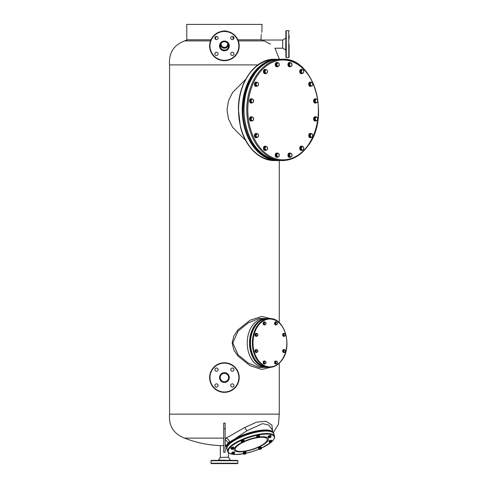 <?xml version="1.0" encoding="UTF-8"?>
<svg xmlns="http://www.w3.org/2000/svg" width="488" height="488" viewBox="0 0 488 488"><rect width="100%" height="100%" fill="white"/><g stroke="black" fill="none" stroke-linecap="round" stroke-linejoin="round"><path stroke-width="0.73" d="M261.91 31.506L262.062 24.4L186.77 24.4L186.77 39.803L210.944 39.803M221.07 31.488L224.413 30.842L221.058 31.494M215.47 39.235L216.111 36.423M227.03 31.226L226.164 31.012M224.413 30.842L227.872 31.531M232.715 36.423L233.362 39.235M237.882 39.803L260.976 39.803C262.154 28.237 262.154 28.237 260.976 39.803M261.8 32.007L261.733 32.33M261.403 34.184L261.251 35.301M261.147 36.246L260.976 39.693A108.812 108.812 0 0 1 261.922 40.034L282.692 40.034L282.692 48.208L274.933 48.208L279.423 59.268M215.592 38.223L215.495 38.894M225.133 437.943L225.133 452.285L223.699 452.285L223.699 428.696L225.133 428.696L225.133 437.943M221.064 46.464L220.381 44.823L221.131 46.561M228.097 45.884L227.896 46.256M227.53 46.763L226.505 47.629A4.087 4.087 0 0 0 227.53 46.763A4.087 4.087 0 0 1 226.505 47.629M226.029 47.873L225.547 48.044M270.511 44.121C276.251 49.233 276.251 49.233 270.511 44.121L264.154 40.913C261.336 39.796 261.336 39.796 264.154 40.913L238.333 40.913M273.189 432.789L278.477 424.2L279.27 414.141L169.556 414.141L169.556 64.898L257.865 64.898M210.493 40.913L184.592 40.913C173.618 45.17 168.604 53.168 169.556 64.898M271.005 318.652L261.69 316.486L250.137 320.201L238.004 329.79L233.88 335.897L232.172 342.954L233.88 350.012L238.022 356.136L250.131 365.707L261.69 369.422L271.005 367.257M245.671 79.343L232.569 92.549L228.512 100.784L226.981 109.91L228.512 119.035L232.569 127.27L245.671 140.471M268.327 318.572L259.104 318.45L248.294 322.83L238.065 331.132L232.782 342.954L238.065 354.776L248.294 363.078L259.104 367.458L268.327 367.336M272.652 431.307L271.907 424.993L265.783 421.211L256.334 422.218L244.854 427.47C238.205 431.05 229.622 436.498 225.682 438.126L225.133 438.126M225.133 428.696L225.133 423.169A46.36 35.429 180 0 1 224.413 423.175A46.36 35.429 180 0 1 223.699 423.169L223.699 428.696M223.699 438.944L223.699 438.126L184.592 438.126A108.812 108.812 0 0 0 220.326 445.599L223.699 445.599M247.233 342.954A24.382 17.239 90 0 0 264.472 367.336L266.753 367.336A24.382 17.239 -90 0 1 249.514 342.954A24.382 17.239 -90 0 1 266.753 318.572L264.472 318.572A24.382 17.239 -90 0 0 247.233 342.954M273.109 432.71L272.048 429.47L268.662 425.079L262.562 423.615L246.818 430.812L234.758 438.968L229.549 441.951C228.884 439.828 227.652 438.56 225.852 438.139A28.078 6.478 166 0 0 225.133 438.614L225.133 438.37M225.993 445.599L225.133 445.599M225.133 444.897L225.584 444.989M229.549 441.951L228.299 442.769L225.133 439.359L225.133 439.901M223.699 441.036L223.699 444.464M228.299 442.769L226.139 445.959L225.249 444.696L225.682 444.855M274.36 160.552L278.032 160.552A50.642 35.807 -90 0 1 242.225 109.91A50.642 35.807 -90 0 1 278.032 59.268L274.36 59.268A50.642 35.807 -90 0 0 238.547 109.91A50.642 35.807 -90 0 0 274.36 160.552C259.384 160.833 245.159 146.553 240.425 126.727L238.394 109.275C238.156 82.502 255.2 58.615 274.36 59.268M224.413 50.087A4.178 4.178 0 0 0 228.591 45.915A4.178 4.178 0 0 0 224.413 41.736A4.178 4.178 0 0 0 220.234 45.915A4.178 4.178 0 0 0 224.413 50.087A4.178 4.178 0 0 0 228.591 45.915A4.178 4.178 0 0 0 224.413 41.736A4.178 4.178 0 0 0 220.234 45.915A4.178 4.178 0 0 0 224.413 50.087M230.72 37.991A1.61 1.61 0 0 1 232.337 36.374A1.61 1.61 0 0 1 233.947 37.991A1.61 1.61 0 0 1 232.337 39.601A1.61 1.61 0 0 1 230.72 37.991M232.337 52.222A1.61 1.61 0 0 1 233.947 53.832A1.61 1.61 0 0 1 232.337 55.449A1.61 1.61 0 0 1 230.72 53.832A1.61 1.61 0 0 1 232.337 52.222M218.106 53.832A1.61 1.61 0 0 1 216.489 55.449A1.61 1.61 0 0 1 214.879 53.832A1.61 1.61 0 0 1 216.489 52.222A1.61 1.61 0 0 1 218.106 53.832M216.489 39.601A1.61 1.61 0 0 1 214.879 37.991A1.61 1.61 0 0 1 216.489 36.374A1.61 1.61 0 0 1 218.106 37.991A1.61 1.61 0 0 1 216.489 39.601M224.413 60.701A14.786 14.786 0 0 0 239.205 45.915A14.786 14.786 0 0 0 224.413 31.122A14.786 14.786 0 0 0 209.626 45.915A14.786 14.786 0 0 0 224.413 60.701M228.384 44.609A3.995 3.995 0 0 1 220.448 44.609M221.278 43.151A3.282 3.282 0 0 0 224.413 47.403A3.282 3.282 0 0 0 227.548 43.151M228.445 44.811A4.087 4.087 0 0 1 228.433 44.878A4.087 4.087 0 0 0 228.445 44.811A4.087 4.087 0 0 1 220.387 44.811M289.128 35.532L289.128 38.759M289.128 44.121L289.128 57.206L288.768 57.566L286.261 57.566L285.901 57.206L285.901 31.031L286.261 30.677L286.261 57.566M285.901 38.759L285.901 35.532M285.901 52.704L285.901 51.094M277.971 156.898A2.153 1.519 -90 0 1 277.05 157.337A2.153 1.519 -90 0 1 275.647 156.007A2.153 1.519 -90 0 1 275.976 153.665A2.153 1.519 -90 0 1 277.05 153.031A2.153 1.519 -90 0 1 277.971 153.47M276.897 157.325A2.153 1.519 -90 0 1 276.739 157.337A2.153 1.519 -90 0 1 275.33 156.007A2.153 1.519 -90 0 1 275.659 153.665A2.153 1.519 -90 0 1 276.739 153.031A2.153 1.519 -90 0 1 276.897 153.043M290.409 157.148A2.153 1.519 -90 0 1 289.787 157.337A2.153 1.519 -90 0 1 288.384 154.361A2.153 1.519 -90 0 1 289.787 153.031A2.153 1.519 -90 0 1 290.409 153.22M289.628 157.325A2.153 1.519 -90 0 1 289.469 157.337A2.153 1.519 -90 0 1 288.066 154.361A2.153 1.519 -90 0 1 289.469 153.031A2.153 1.519 -90 0 1 289.628 153.043M302.249 150.206A2.153 1.519 -90 0 1 301.553 150.444A2.153 1.519 -90 0 1 300.035 148.291A2.153 1.519 -90 0 1 301.553 146.138A2.153 1.519 -90 0 1 302.353 146.455M301.395 150.432A2.153 1.519 -90 0 1 301.236 150.444A2.153 1.519 -90 0 1 299.717 148.291A2.153 1.519 -90 0 1 301.236 146.138A2.153 1.519 -90 0 1 301.395 146.15M311.442 137.311A2.153 1.519 -90 0 1 310.563 137.708A2.153 1.519 -90 0 1 309.154 136.378A2.153 1.519 -90 0 1 310.563 133.407A2.153 1.519 -90 0 1 311.362 133.724M310.405 137.695A2.153 1.519 -90 0 1 310.246 137.708A2.153 1.519 -90 0 1 308.837 136.378A2.153 1.519 -90 0 1 310.246 133.407A2.153 1.519 -90 0 1 310.405 133.413M316.029 120.896A2.153 1.519 -90 0 1 315.431 121.067A2.153 1.519 -90 0 1 314.357 120.438A2.153 1.519 -90 0 1 314.028 118.09A2.153 1.519 -90 0 1 315.431 116.766A2.153 1.519 -90 0 1 316.029 116.937M315.279 121.054A2.153 1.519 -90 0 1 315.12 121.067A2.153 1.519 -90 0 1 314.04 120.438A2.153 1.519 -90 0 1 313.711 118.09A2.153 1.519 -90 0 1 315.12 116.766A2.153 1.519 -90 0 1 315.279 116.778M316.236 102.736A2.153 1.519 -90 0 1 315.431 103.053A2.153 1.519 -90 0 1 314.851 102.889A2.153 1.519 -90 0 1 313.943 100.485A2.153 1.519 -90 0 1 315.431 98.753A2.153 1.519 -90 0 1 316.017 98.918A2.153 1.519 -90 0 1 316.315 99.149M315.279 103.041A2.153 1.519 -90 0 1 315.12 103.053A2.153 1.519 -90 0 1 314.534 102.889A2.153 1.519 -90 0 1 313.625 100.485A2.153 1.519 -90 0 1 315.12 98.753A2.153 1.519 -90 0 1 315.279 98.765M311.356 86.095A2.153 1.519 -90 0 1 310.563 86.413A2.153 1.519 -90 0 1 309.038 84.265A2.153 1.519 -90 0 1 310.563 82.112A2.153 1.519 -90 0 1 311.252 82.35M310.563 82.112L310.246 82.112A2.153 1.519 -90 0 0 308.721 84.265A2.153 1.519 -90 0 0 310.246 86.413L310.563 86.413M302.176 73.493A2.153 1.519 -90 0 1 302.139 73.517A2.153 1.519 -90 0 1 301.553 73.682A2.153 1.519 -90 0 1 300.065 71.95A2.153 1.519 -90 0 1 300.974 69.54A2.153 1.519 -90 0 1 301.553 69.375A2.153 1.519 -90 0 1 302.176 69.564M301.395 73.67A2.153 1.519 -90 0 1 301.236 73.682A2.153 1.519 -90 0 1 299.748 71.95A2.153 1.519 -90 0 1 300.657 69.54A2.153 1.519 -90 0 1 301.236 69.375A2.153 1.519 -90 0 1 301.395 69.388M290.708 66.35A2.153 1.519 -90 0 1 289.787 66.789A2.153 1.519 -90 0 1 288.384 65.459A2.153 1.519 -90 0 1 288.713 63.117A2.153 1.519 -90 0 1 289.787 62.482A2.153 1.519 -90 0 1 290.708 62.922M289.628 66.777A2.153 1.519 -90 0 1 289.469 66.789A2.153 1.519 -90 0 1 288.066 65.459A2.153 1.519 -90 0 1 288.396 63.117A2.153 1.519 -90 0 1 289.469 62.482A2.153 1.519 -90 0 1 289.628 62.495M277.672 66.6A2.153 1.519 -90 0 1 277.05 66.789A2.153 1.519 -90 0 1 275.647 63.812A2.153 1.519 -90 0 1 277.05 62.482A2.153 1.519 -90 0 1 277.672 62.671M276.897 66.777A2.153 1.519 -90 0 1 276.739 66.789A2.153 1.519 -90 0 1 275.33 63.812A2.153 1.519 -90 0 1 276.739 62.482A2.153 1.519 -90 0 1 276.897 62.495M265.984 73.444A2.153 1.519 -90 0 1 265.289 73.682A2.153 1.519 -90 0 1 263.764 71.529A2.153 1.519 -90 0 1 265.289 69.375A2.153 1.519 -90 0 1 266.082 69.692M265.13 73.67A2.153 1.519 -90 0 1 264.972 73.682A2.153 1.519 -90 0 1 263.447 71.529A2.153 1.519 -90 0 1 264.972 69.375A2.153 1.519 -90 0 1 265.13 69.388M257.164 86.016A2.153 1.519 -90 0 1 256.279 86.413A2.153 1.519 -90 0 1 254.876 85.089A2.153 1.519 -90 0 1 256.279 82.112A2.153 1.519 -90 0 1 257.078 82.435M256.121 86.407A2.153 1.519 -90 0 1 255.962 86.413A2.153 1.519 -90 0 1 254.559 85.089A2.153 1.519 -90 0 1 255.962 82.112A2.153 1.519 -90 0 1 256.121 82.124M252.003 102.883A2.153 1.519 -90 0 1 251.405 103.053A2.153 1.519 -90 0 1 250.332 102.425A2.153 1.519 -90 0 1 250.002 100.083A2.153 1.519 -90 0 1 251.405 98.753A2.153 1.519 -90 0 1 252.003 98.924M251.247 103.041A2.153 1.519 -90 0 1 251.088 103.053A2.153 1.519 -90 0 1 250.015 102.425A2.153 1.519 -90 0 1 249.685 100.083A2.153 1.519 -90 0 1 251.088 98.753A2.153 1.519 -90 0 1 251.247 98.765M252.204 120.743A2.153 1.519 -90 0 1 251.405 121.067A2.153 1.519 -90 0 1 250.826 120.902A2.153 1.519 -90 0 1 249.917 118.499A2.153 1.519 -90 0 1 251.405 116.766A2.153 1.519 -90 0 1 251.991 116.925A2.153 1.519 -90 0 1 252.29 117.163M251.247 121.054A2.153 1.519 -90 0 1 251.088 121.067A2.153 1.519 -90 0 1 250.509 120.902A2.153 1.519 -90 0 1 249.6 118.499A2.153 1.519 -90 0 1 251.088 116.766A2.153 1.519 -90 0 1 251.247 116.778M257.078 137.39A2.153 1.519 -90 0 1 256.279 137.708A2.153 1.519 -90 0 1 254.76 135.554A2.153 1.519 -90 0 1 256.279 133.407A2.153 1.519 -90 0 1 256.975 133.645M256.279 137.708L255.962 137.708A2.153 1.519 -90 0 1 254.443 135.554A2.153 1.519 -90 0 1 255.962 133.407L256.279 133.407M265.905 150.255A2.153 1.519 -90 0 1 265.868 150.28A2.153 1.519 -90 0 1 265.289 150.444A2.153 1.519 -90 0 1 263.794 148.712A2.153 1.519 -90 0 1 264.703 146.302A2.153 1.519 -90 0 1 265.289 146.138A2.153 1.519 -90 0 1 265.905 146.327M265.13 150.432A2.153 1.519 -90 0 1 264.972 150.444A2.153 1.519 -90 0 1 263.477 148.712A2.153 1.519 -90 0 1 264.386 146.302A2.153 1.519 -90 0 1 264.972 146.138A2.153 1.519 -90 0 1 265.13 146.15M257.493 133.645L255.291 134.157L254.925 136.067L255.919 137.47L258.121 136.957L258.488 135.042L257.493 133.645L256.145 134.157L255.779 136.067L256.767 137.47M255.291 134.157L256.145 134.157M254.925 136.067L255.779 136.067M257.005 133.901A1.714 1.214 90 0 0 256.151 135.109A1.714 1.214 90 0 0 256.462 136.768A1.714 1.214 90 0 0 257.634 137.213A1.714 1.214 90 0 0 258.494 135.999A1.714 1.214 90 0 0 258.176 134.34A1.714 1.214 90 0 0 257.005 133.901M265.954 146.327L265.106 146.327L263.99 147.535L264.173 149.499L266.32 150.255L267.43 149.047L267.247 147.083L265.954 146.327L264.844 147.535L265.027 149.499L266.32 150.255M263.99 147.535L264.844 147.535M264.173 149.499L265.027 149.499M265.588 146.931A1.714 1.214 90 0 0 265.124 148.517A1.714 1.214 90 0 0 265.862 149.877A1.714 1.214 90 0 0 267.064 149.651A1.714 1.214 90 0 0 267.528 148.065A1.714 1.214 90 0 0 266.79 146.705A1.714 1.214 90 0 0 265.588 146.931M277.202 153.47L276.354 153.47L275.653 155.184L276.354 156.898L278.605 156.898L279.307 155.184L278.605 153.47L277.202 153.47L276.501 155.184L277.202 156.898M275.653 155.184L276.501 155.184M277.044 154.324A1.714 1.214 90 0 0 277.044 156.044A1.714 1.214 90 0 0 278.093 156.898A1.714 1.214 90 0 0 279.142 156.044A1.714 1.214 90 0 0 279.142 154.324A1.714 1.214 90 0 0 278.093 153.47A1.714 1.214 90 0 0 277.044 154.324M290.824 153.22L288.676 153.976L288.493 155.94L289.604 157.148L291.751 156.392L291.934 154.428L290.824 153.22L289.53 153.976L289.347 155.94L290.458 157.148M288.676 153.976L289.53 153.976M288.493 155.94L289.347 155.94M289.628 154.958A1.714 1.214 90 0 0 290.092 156.544A1.714 1.214 90 0 0 291.293 156.77A1.714 1.214 90 0 0 292.031 155.41A1.714 1.214 90 0 0 291.568 153.824A1.714 1.214 90 0 0 290.366 153.598A1.714 1.214 90 0 0 289.628 154.958M302.041 146.376L301.194 146.376L300.199 147.779L300.565 149.694L302.767 150.206L303.762 148.803L303.396 146.888L302.041 146.376L301.053 147.779L301.413 149.694L302.767 150.206M300.199 147.779L301.053 147.779M300.565 149.694L301.413 149.694M301.425 148.736A1.714 1.214 90 0 0 302.279 149.95A1.714 1.214 90 0 0 303.451 149.505A1.714 1.214 90 0 0 303.768 147.846A1.714 1.214 90 0 0 302.908 146.632A1.714 1.214 90 0 0 301.736 147.077A1.714 1.214 90 0 0 301.425 148.736M311.948 133.724L309.709 133.987L309.172 135.816L310.026 137.384L312.265 137.128L312.802 135.298L311.948 133.724L310.557 133.987L310.02 135.816L310.874 137.384M309.172 135.816L310.02 135.816M309.709 133.987L310.557 133.987M310.636 136.597A1.714 1.214 90 0 0 311.759 137.256A1.714 1.214 90 0 0 312.723 136.213A1.714 1.214 90 0 0 312.564 134.511A1.714 1.214 90 0 0 311.442 133.852A1.714 1.214 90 0 0 310.478 134.901A1.714 1.214 90 0 0 310.636 136.597M316.285 116.937L315.431 116.937L314.223 117.925L314.223 119.908L315.431 120.896L316.285 120.896L317.499 119.908L317.499 117.925L316.285 116.937L315.071 117.925L315.071 119.908L316.285 120.896M314.223 119.908L315.071 119.908M314.223 117.925L315.071 117.925M315.864 120.402A1.714 1.214 90 0 0 317.078 120.402A1.714 1.214 90 0 0 317.688 118.913A1.714 1.214 90 0 0 317.078 117.431A1.714 1.214 90 0 0 315.864 117.431A1.714 1.214 90 0 0 315.26 118.913A1.714 1.214 90 0 0 315.864 120.402M315.748 99.076L314.9 99.076L314.046 100.644L314.583 102.474L316.822 102.736L317.438 101.949L317.596 100.247L317.139 99.332L315.748 99.076L314.894 100.644L315.431 102.474L316.822 102.736M314.583 102.474L315.431 102.474M314.046 100.644L314.894 100.644M316.315 102.602A1.714 1.214 90 0 0 317.438 101.949A1.714 1.214 90 0 0 317.596 100.247A1.714 1.214 90 0 0 316.633 99.204A1.714 1.214 90 0 0 315.51 99.857A1.714 1.214 90 0 0 315.352 101.559A1.714 1.214 90 0 0 316.315 102.602M311.777 82.35L309.569 82.862L309.209 84.778L310.197 86.175L312.405 85.662L312.771 84.711L312.46 83.052L311.777 82.35L310.423 82.862L310.057 84.778L311.051 86.175M309.209 84.778L310.057 84.778M309.569 82.862L310.423 82.862M311.911 85.918A1.714 1.214 90 0 0 312.771 84.711A1.714 1.214 90 0 0 312.46 83.052A1.714 1.214 90 0 0 311.283 82.606A1.714 1.214 90 0 0 310.429 83.82A1.714 1.214 90 0 0 310.74 85.479A1.714 1.214 90 0 0 311.911 85.918M302.224 69.564L301.37 69.564L300.26 70.772L300.443 72.736L302.591 73.493L303.701 72.285L303.518 70.321L302.224 69.564L301.114 70.772L301.297 72.736L302.591 73.493M300.443 72.736L301.297 72.736M300.26 70.772L301.114 70.772M303.335 72.889A1.714 1.214 90 0 0 303.798 71.303A1.714 1.214 90 0 0 303.06 69.943A1.714 1.214 90 0 0 301.858 70.168A1.714 1.214 90 0 0 301.389 71.754A1.714 1.214 90 0 0 302.133 73.115A1.714 1.214 90 0 0 303.335 72.889M289.939 62.922L289.085 62.922L288.39 64.636L289.085 66.35L291.342 66.35L292.044 64.636L291.342 62.922L289.939 62.922L289.238 64.636L289.939 66.35M288.39 64.636L289.238 64.636M291.879 65.496A1.714 1.214 90 0 0 291.879 63.775A1.714 1.214 90 0 0 290.83 62.922A1.714 1.214 90 0 0 289.774 63.775A1.714 1.214 90 0 0 289.774 65.496A1.714 1.214 90 0 0 290.83 66.35A1.714 1.214 90 0 0 291.879 65.496M278.087 62.671L275.94 63.428L275.757 65.392L276.873 66.6L279.014 65.843L279.197 63.879L278.087 62.671L276.794 63.428L276.611 65.392L277.721 66.6M275.757 65.392L276.611 65.392M275.94 63.428L276.794 63.428M279.295 64.861A1.714 1.214 90 0 0 278.831 63.275A1.714 1.214 90 0 0 277.629 63.05A1.714 1.214 90 0 0 276.891 64.41A1.714 1.214 90 0 0 277.355 65.996A1.714 1.214 90 0 0 278.556 66.222A1.714 1.214 90 0 0 279.295 64.861M265.777 69.613L264.923 69.613L263.935 71.016L264.295 72.932L266.503 73.444L267.186 72.742L267.497 71.083L267.131 70.126L265.777 69.613L264.783 71.016L265.149 72.932L266.503 73.444M264.295 72.932L265.149 72.932M263.935 71.016L264.783 71.016M267.497 71.083A1.714 1.214 90 0 0 266.637 69.869A1.714 1.214 90 0 0 265.466 70.315A1.714 1.214 90 0 0 265.155 71.974A1.714 1.214 90 0 0 266.015 73.188A1.714 1.214 90 0 0 267.186 72.742A1.714 1.214 90 0 0 267.497 71.083M257.67 82.435L255.425 82.692L254.895 84.522L255.743 86.095L257.987 85.833L258.439 84.918L258.28 83.222L257.67 82.435L256.279 82.692L255.743 84.522L256.596 86.095M254.895 84.522L255.743 84.522M255.425 82.692L256.279 82.692M258.28 83.222A1.714 1.214 90 0 0 257.164 82.563A1.714 1.214 90 0 0 256.2 83.607A1.714 1.214 90 0 0 256.359 85.308A1.714 1.214 90 0 0 257.481 85.967A1.714 1.214 90 0 0 258.439 84.918A1.714 1.214 90 0 0 258.28 83.222M252.259 98.924L251.405 98.924L250.191 99.912L250.191 101.894L251.405 102.883L252.259 102.883L253.473 101.894L253.473 99.912L252.259 98.924L251.046 99.912L251.046 101.894L252.259 102.883M250.191 101.894L251.046 101.894M250.191 99.912L251.046 99.912M253.052 99.418A1.714 1.214 90 0 0 251.839 99.418A1.714 1.214 90 0 0 251.235 100.906A1.714 1.214 90 0 0 251.839 102.388A1.714 1.214 90 0 0 253.052 102.388A1.714 1.214 90 0 0 253.662 100.906A1.714 1.214 90 0 0 253.052 99.418M251.723 117.083L250.869 117.083L250.021 118.657L250.558 120.487L252.796 120.743L253.65 119.176L253.113 117.346L251.723 117.083L250.869 118.657L251.405 120.487L252.796 120.743M250.558 120.487L251.405 120.487M250.021 118.657L250.869 118.657M252.607 117.212A1.714 1.214 90 0 0 251.485 117.87A1.714 1.214 90 0 0 251.326 119.572A1.714 1.214 90 0 0 252.29 120.615A1.714 1.214 90 0 0 253.406 119.963A1.714 1.214 90 0 0 253.565 118.261A1.714 1.214 90 0 0 252.607 117.212M224.413 381.732A4.178 4.178 0 0 0 228.591 377.553A4.178 4.178 0 0 0 224.413 373.375A4.178 4.178 0 0 0 220.234 377.553A4.178 4.178 0 0 0 224.413 381.732A4.178 4.178 0 0 0 228.591 377.553A4.178 4.178 0 0 0 224.413 373.375A4.178 4.178 0 0 0 220.234 377.553A4.178 4.178 0 0 0 224.413 381.732M230.72 369.63A1.61 1.61 0 0 1 232.337 368.019A1.61 1.61 0 0 1 233.947 369.63A1.61 1.61 0 0 1 232.337 371.246A1.61 1.61 0 0 1 230.72 369.63M232.337 383.861A1.61 1.61 0 0 1 233.947 385.477A1.61 1.61 0 0 1 232.337 387.088A1.61 1.61 0 0 1 230.72 385.477A1.61 1.61 0 0 1 232.337 383.861M218.106 385.477A1.61 1.61 0 0 1 216.489 387.088A1.61 1.61 0 0 1 214.879 385.477A1.61 1.61 0 0 1 216.489 383.861A1.61 1.61 0 0 1 218.106 385.477M216.489 371.246A1.61 1.61 0 0 1 214.879 369.63A1.61 1.61 0 0 1 216.489 368.019A1.61 1.61 0 0 1 218.106 369.63A1.61 1.61 0 0 1 216.489 371.246M224.413 392.34A14.786 14.786 0 0 0 239.205 377.553A14.786 14.786 0 0 0 224.413 362.761A14.786 14.786 0 0 0 209.626 377.553A14.786 14.786 0 0 0 224.413 392.34M256.981 352.269A1.525 1.08 -90 0 1 256.328 352.574A1.525 1.08 -90 0 1 255.334 351.635A1.525 1.08 -90 0 1 255.566 349.969A1.525 1.08 -90 0 1 256.328 349.524A1.525 1.08 -90 0 1 256.895 349.75M256.218 352.562A1.525 1.08 -90 0 1 256.102 352.574A1.525 1.08 -90 0 1 255.108 351.635A1.525 1.08 -90 0 1 255.34 349.969A1.525 1.08 -90 0 1 256.102 349.524A1.525 1.08 -90 0 1 256.218 349.536M265.075 363.712A1.525 1.08 -90 0 1 264.423 364.024A1.525 1.08 -90 0 1 263.349 362.499A1.525 1.08 -90 0 1 264.423 360.974A1.525 1.08 -90 0 1 264.99 361.199M264.313 364.011A1.525 1.08 -90 0 1 264.197 364.024A1.525 1.08 -90 0 1 263.117 362.499A1.525 1.08 -90 0 1 264.197 360.974A1.525 1.08 -90 0 1 264.313 360.98M276.519 363.712A1.525 1.08 -90 0 1 275.873 364.024A1.525 1.08 -90 0 1 275.11 363.572A1.525 1.08 -90 0 1 274.878 361.913A1.525 1.08 -90 0 1 275.873 360.974A1.525 1.08 -90 0 1 276.434 361.199M275.757 364.011A1.525 1.08 -90 0 1 275.647 364.024A1.525 1.08 -90 0 1 274.884 363.572A1.525 1.08 -90 0 1 274.646 361.913A1.525 1.08 -90 0 1 275.647 360.974A1.525 1.08 -90 0 1 275.757 360.98M284.614 352.269A1.525 1.08 -90 0 1 283.967 352.574A1.525 1.08 -90 0 1 282.887 351.049A1.525 1.08 -90 0 1 283.967 349.524A1.525 1.08 -90 0 1 284.534 349.75M283.967 349.524L283.741 349.524A1.525 1.08 -90 0 0 282.662 351.049A1.525 1.08 -90 0 0 283.741 352.574L283.967 352.574M284.614 336.073A1.525 1.08 -90 0 1 283.967 336.385A1.525 1.08 -90 0 1 282.973 335.445A1.525 1.08 -90 0 1 283.205 333.78A1.525 1.08 -90 0 1 283.967 333.335A1.525 1.08 -90 0 1 284.534 333.56M283.851 336.372A1.525 1.08 -90 0 1 283.741 336.385A1.525 1.08 -90 0 1 282.747 335.445A1.525 1.08 -90 0 1 282.979 333.78A1.525 1.08 -90 0 1 283.741 333.335A1.525 1.08 -90 0 1 283.851 333.347M276.519 324.63A1.525 1.08 -90 0 1 275.873 324.935A1.525 1.08 -90 0 1 274.793 323.41A1.525 1.08 -90 0 1 275.873 321.885A1.525 1.08 -90 0 1 276.434 322.11M275.757 324.929A1.525 1.08 -90 0 1 275.647 324.935A1.525 1.08 -90 0 1 274.567 323.41A1.525 1.08 -90 0 1 275.647 321.885A1.525 1.08 -90 0 1 275.757 321.897M265.075 324.63A1.525 1.08 -90 0 1 264.423 324.935A1.525 1.08 -90 0 1 263.66 324.49A1.525 1.08 -90 0 1 263.428 322.83A1.525 1.08 -90 0 1 264.423 321.885A1.525 1.08 -90 0 1 264.99 322.11M264.313 324.929A1.525 1.08 -90 0 1 264.197 324.935A1.525 1.08 -90 0 1 263.435 324.49A1.525 1.08 -90 0 1 263.203 322.83A1.525 1.08 -90 0 1 264.197 321.885A1.525 1.08 -90 0 1 264.313 321.897M256.981 336.073A1.525 1.08 -90 0 1 256.328 336.385A1.525 1.08 -90 0 1 255.254 334.86A1.525 1.08 -90 0 1 256.328 333.335A1.525 1.08 -90 0 1 256.895 333.56M256.328 336.385L256.102 336.385A1.525 1.08 -90 0 1 255.023 334.86A1.525 1.08 -90 0 1 256.102 333.335L256.328 333.335M257.164 349.75L255.657 350.097L255.413 351.397L256.084 352.348L257.591 352L257.627 350.225L257.164 349.75L256.249 350.097L255.999 351.397L256.67 352.348M255.413 351.397L255.999 351.397M255.657 350.097L256.249 350.097M257.261 352.171A1.165 0.824 90 0 0 257.841 351.354A1.165 0.824 90 0 0 257.627 350.225A1.165 0.824 90 0 0 256.834 349.926A1.165 0.824 90 0 0 256.249 350.75A1.165 0.824 90 0 0 256.462 351.872A1.165 0.824 90 0 0 257.261 352.171M265.259 361.199L263.752 361.547L263.508 362.846L264.179 363.798L265.685 363.45L265.722 361.675L265.259 361.199L264.344 361.547L264.093 362.846L264.771 363.798M263.508 362.846L264.093 362.846M263.752 361.547L264.344 361.547M265.356 363.621A1.165 0.824 90 0 0 265.936 362.798A1.165 0.824 90 0 0 265.722 361.675A1.165 0.824 90 0 0 264.929 361.37A1.165 0.824 90 0 0 264.344 362.194A1.165 0.824 90 0 0 264.557 363.322A1.165 0.824 90 0 0 265.356 363.621M276.708 361.199L275.201 361.547L274.957 362.846L275.629 363.798L277.135 363.45L277.172 361.675L276.708 361.199L275.787 361.547L275.543 362.846L276.214 363.798M274.957 362.846L275.543 362.846M275.201 361.547L275.787 361.547M276.8 363.621A1.165 0.824 90 0 0 277.385 362.798A1.165 0.824 90 0 0 277.172 361.675A1.165 0.824 90 0 0 276.379 361.37A1.165 0.824 90 0 0 275.793 362.194A1.165 0.824 90 0 0 276.007 363.322A1.165 0.824 90 0 0 276.8 363.621M284.803 349.75L283.296 350.097L283.052 351.397L283.723 352.348L285.23 352L285.267 350.225L284.803 349.75L283.882 350.097L283.638 351.397L284.309 352.348M283.052 351.397L283.638 351.397M283.296 350.097L283.882 350.097M284.894 352.171A1.165 0.824 90 0 0 285.48 351.354A1.165 0.824 90 0 0 285.267 350.225A1.165 0.824 90 0 0 284.474 349.926A1.165 0.824 90 0 0 283.888 350.75A1.165 0.824 90 0 0 284.101 351.872A1.165 0.824 90 0 0 284.894 352.171M284.803 333.56L283.296 333.908L283.052 335.207L283.723 336.159L285.23 335.811L285.267 334.036L284.803 333.56L283.882 333.908L283.638 335.207L284.309 336.159M283.052 335.207L283.638 335.207M283.296 333.908L283.882 333.908M284.894 335.982A1.165 0.824 90 0 0 285.48 335.158A1.165 0.824 90 0 0 285.267 334.036A1.165 0.824 90 0 0 284.474 333.737A1.165 0.824 90 0 0 283.888 334.561A1.165 0.824 90 0 0 284.101 335.683A1.165 0.824 90 0 0 284.894 335.982M276.708 322.11L275.201 322.458L274.957 323.757L275.629 324.709L277.135 324.361L277.172 322.586L276.708 322.11L275.787 322.458L275.543 323.757L276.214 324.709M274.957 323.757L275.543 323.757M275.201 322.458L275.787 322.458M276.8 324.538A1.165 0.824 90 0 0 277.385 323.715A1.165 0.824 90 0 0 277.172 322.586A1.165 0.824 90 0 0 276.379 322.287A1.165 0.824 90 0 0 275.793 323.111A1.165 0.824 90 0 0 276.007 324.233A1.165 0.824 90 0 0 276.8 324.538M265.259 322.11L263.752 322.458L263.508 323.757L264.179 324.709L265.685 324.361L265.722 322.586L265.259 322.11L264.344 322.458L264.093 323.757L264.771 324.709M263.508 323.757L264.093 323.757M263.752 322.458L264.344 322.458M265.356 324.538A1.165 0.824 90 0 0 265.936 323.715A1.165 0.824 90 0 0 265.722 322.586A1.165 0.824 90 0 0 264.929 322.287A1.165 0.824 90 0 0 264.344 323.111A1.165 0.824 90 0 0 264.557 324.233A1.165 0.824 90 0 0 265.356 324.538M257.164 333.56L255.657 333.908L255.413 335.207L256.084 336.159L257.591 335.811L257.627 334.036L257.164 333.56L256.249 333.908L255.999 335.207L256.67 336.159M255.413 335.207L255.999 335.207M255.657 333.908L256.249 333.908M257.261 335.982A1.165 0.824 90 0 0 257.841 335.158A1.165 0.824 90 0 0 257.627 334.036A1.165 0.824 90 0 0 256.834 333.737A1.165 0.824 90 0 0 256.249 334.561A1.165 0.824 90 0 0 256.462 335.683A1.165 0.824 90 0 0 257.261 335.982M258.853 448.655A1.525 0.458 -18.2 0 1 258.548 448.496A1.525 0.458 -18.2 0 1 259.921 447.563A1.525 0.458 -18.2 0 1 261.44 447.545A1.525 0.458 -18.2 0 1 261.287 447.856M258.548 448.496L258.451 448.204A1.525 0.458 -18.2 0 1 259.823 447.27A1.525 0.458 -18.2 0 1 261.342 447.252L261.44 447.545M269.321 441.823A1.525 0.458 -18.2 0 1 268.925 441.658A1.525 0.458 -18.2 0 1 269.291 441.176A1.525 0.458 -18.2 0 1 270.828 440.591A1.525 0.458 -18.2 0 1 271.816 440.701A1.525 0.458 -18.2 0 1 271.59 441.073M268.925 441.658L268.827 441.365A1.525 0.458 -18.2 0 1 269.193 440.884A1.525 0.458 -18.2 0 1 270.73 440.298A1.525 0.458 -18.2 0 1 271.718 440.408L271.816 440.701M268.437 436.967A1.525 0.458 -18.2 0 1 268.162 436.815A1.525 0.458 -18.2 0 1 268.156 436.797A1.525 0.458 -18.2 0 1 269.504 435.894A1.525 0.458 -18.2 0 1 271.06 435.863A1.525 0.458 -18.2 0 1 270.931 436.15M271.06 435.863A1.525 0.458 -18.2 0 1 271.066 435.888L270.962 435.57A1.525 0.458 -18.2 0 1 270.968 435.595M268.077 436.546A1.525 0.458 -18.2 0 1 268.065 436.522A1.525 0.458 -18.2 0 1 268.065 436.504A1.525 0.458 -18.2 0 1 269.406 435.601A1.525 0.458 -18.2 0 1 270.962 435.57M256.956 436.967A1.525 0.458 -18.2 0 1 256.712 436.815A1.525 0.458 -18.2 0 1 257.511 436.107A1.525 0.458 -18.2 0 1 259.14 435.699A1.525 0.458 -18.2 0 1 259.61 435.863A1.525 0.458 -18.2 0 1 259.506 436.126M256.712 436.815L256.621 436.522A1.525 0.458 -18.2 0 1 257.414 435.815A1.525 0.458 -18.2 0 1 259.043 435.406A1.525 0.458 -18.2 0 1 259.512 435.57L259.61 435.863M241.59 441.811A1.525 0.458 -18.2 0 1 241.286 441.658A1.525 0.458 -18.2 0 1 242.658 440.725A1.525 0.458 -18.2 0 1 244.177 440.701A1.525 0.458 -18.2 0 1 244.024 441.012M241.286 441.658L241.188 441.365A1.525 0.458 -18.2 0 1 242.56 440.432A1.525 0.458 -18.2 0 1 244.079 440.408L244.177 440.701M231.306 448.661A1.525 0.458 -18.2 0 1 230.909 448.496A1.525 0.458 -18.2 0 1 231.275 448.021A1.525 0.458 -18.2 0 1 232.813 447.429A1.525 0.458 -18.2 0 1 233.801 447.545A1.525 0.458 -18.2 0 1 233.581 447.917M230.909 448.496L230.812 448.204A1.525 0.458 -18.2 0 1 231.184 447.728A1.525 0.458 -18.2 0 1 232.715 447.142A1.525 0.458 -18.2 0 1 233.703 447.252L233.801 447.545M231.94 453.486A1.525 0.458 -18.2 0 1 231.666 453.334A1.525 0.458 -18.2 0 1 231.66 453.315A1.525 0.458 -18.2 0 1 233.008 452.413A1.525 0.458 -18.2 0 1 234.563 452.382A1.525 0.458 -18.2 0 1 234.563 452.4A1.525 0.458 -18.2 0 1 234.435 452.669M231.58 453.065A1.525 0.458 -18.2 0 1 231.568 453.041A1.525 0.458 -18.2 0 1 231.562 453.023A1.525 0.458 -18.2 0 1 232.91 452.12A1.525 0.458 -18.2 0 1 234.466 452.089A1.525 0.458 -18.2 0 1 234.472 452.114M243.353 453.486A1.525 0.458 -18.2 0 1 243.115 453.334A1.525 0.458 -18.2 0 1 243.909 452.626A1.525 0.458 -18.2 0 1 245.537 452.217A1.525 0.458 -18.2 0 1 246.007 452.382A1.525 0.458 -18.2 0 1 245.903 452.644M243.115 453.334L243.018 453.041A1.525 0.458 -18.2 0 1 243.811 452.333A1.525 0.458 -18.2 0 1 245.44 451.925A1.525 0.458 -18.2 0 1 245.915 452.089L246.007 452.382M269.23 441.323L269.559 442.445A1.165 0.348 161.8 0 0 269.657 442.549A1.165 0.348 161.8 0 0 270.163 442.573A1.165 0.348 161.8 0 0 271.273 442.226A1.165 0.348 161.8 0 0 271.755 441.853A1.165 0.348 161.8 0 0 271.779 441.75L271.45 440.627L270.303 440.774L269.23 441.323L269.541 442.482M270.303 440.774L270.553 441.53L269.474 442.079M271.694 441.384L270.553 441.53M274.543 436.18L273.738 433.747A24.65 7.369 -18.2 0 0 249.173 434.1A24.65 7.369 161.8 0 0 226.92 449.18L227.725 451.62A24.65 7.369 161.8 0 1 249.978 436.534A24.65 7.369 -18.2 0 1 274.543 436.18L274.646 437.437L273.652 439.712L271.786 441.762A1.165 0.348 161.8 0 0 271.182 441.622A1.165 0.348 161.8 0 0 270.071 441.969A1.165 0.348 161.8 0 0 269.559 442.445M271.078 436.601L270.834 435.845L268.662 436.339L268.638 437.59L269.169 437.748A1.165 0.348 161.8 0 0 270.254 437.504A1.165 0.348 161.8 0 0 270.999 437.016L271.078 436.601L270.132 436.601L268.906 437.095L268.638 437.59L269.169 437.748A1.165 0.348 161.8 0 1 268.894 437.705L268.766 437.651M268.662 436.339L268.906 437.095M269.882 435.845L270.132 436.601M270.999 437.016L270.999 437.01A1.165 0.348 161.8 0 0 270.999 437.01A1.165 0.348 161.8 0 0 270.657 436.766A1.165 0.348 161.8 0 0 269.571 437.01A1.165 0.348 161.8 0 0 268.827 437.504A1.165 0.348 161.8 0 0 268.894 437.705M257.45 437.705A1.165 0.348 161.8 0 1 257.475 437.388A1.165 0.348 161.8 0 1 258.408 436.912A1.165 0.348 161.8 0 1 259.396 436.784A1.165 0.348 161.8 0 1 259.549 437.016A1.165 0.348 161.8 0 1 259.451 437.132L259.445 435.936L258.75 435.79L256.883 436.742L257.53 437.736A1.165 0.348 161.8 0 0 258.518 437.608A1.165 0.348 161.8 0 0 259.451 437.132L259.695 436.693L259 436.546L257.719 436.949L257.127 437.498L257.53 437.736A1.165 0.348 161.8 0 1 257.45 437.705L257.432 437.699M257.469 436.193L257.719 436.949M258.75 435.79L259 436.546M241.975 442.525A1.165 0.348 161.8 0 1 242.213 442.097A1.165 0.348 161.8 0 1 243.268 441.67A1.165 0.348 161.8 0 1 244.091 441.67A1.165 0.348 161.8 0 1 244.116 441.853A1.165 0.348 161.8 0 1 243.86 442.097L244.232 441.646L243.591 440.609L241.475 441.463L241.975 442.525A1.165 0.348 161.8 0 0 242.017 442.549A1.165 0.348 161.8 0 0 242.798 442.525A1.165 0.348 161.8 0 0 243.86 442.097L244.232 441.646L243.841 441.365L241.725 442.22M243.591 440.609L243.841 441.365M242.341 440.896L242.585 441.646M231.214 448.167L231.55 449.283A1.165 0.348 161.8 0 0 231.641 449.387A1.165 0.348 161.8 0 0 232.148 449.411A1.165 0.348 161.8 0 0 233.258 449.064A1.165 0.348 161.8 0 0 233.74 448.698A1.165 0.348 161.8 0 0 233.77 448.588L233.435 447.472L232.294 447.618L231.214 448.167L231.525 449.326M232.294 447.618L232.544 448.374L231.464 448.923M233.685 448.228L232.544 448.374M233.77 448.588A1.165 0.348 161.8 0 0 233.166 448.466A1.165 0.348 161.8 0 0 232.056 448.814A1.165 0.348 161.8 0 0 231.55 449.283M234.582 453.12L234.338 452.364L232.166 452.858L232.142 454.108L232.672 454.267A1.165 0.348 161.8 0 0 233.758 454.023A1.165 0.348 161.8 0 0 234.502 453.535L234.582 453.12L233.636 453.12L232.41 453.614L232.142 454.108L232.672 454.267A1.165 0.348 161.8 0 1 232.398 454.224L232.27 454.169M233.386 452.364L233.636 453.12M232.166 452.858L232.41 453.614M234.502 453.535L234.502 453.535A1.165 0.348 161.8 0 0 234.502 453.529L234.502 453.529A1.165 0.348 161.8 0 0 234.161 453.285A1.165 0.348 161.8 0 0 233.075 453.529A1.165 0.348 161.8 0 0 232.331 454.023A1.165 0.348 161.8 0 0 232.398 454.224M243.847 454.224A1.165 0.348 161.8 0 1 243.878 453.901A1.165 0.348 161.8 0 1 244.811 453.431A1.165 0.348 161.8 0 1 245.799 453.303A1.165 0.348 161.8 0 1 245.946 453.535A1.165 0.348 161.8 0 1 245.854 453.651L245.842 452.455L245.147 452.309L243.28 453.26L243.933 454.255A1.165 0.348 161.8 0 0 244.921 454.127A1.165 0.348 161.8 0 0 245.854 453.651L246.092 453.212L245.397 453.065L244.116 453.468L243.53 454.017L243.933 454.255A1.165 0.348 161.8 0 1 243.847 454.224L243.829 454.218M243.866 452.712L244.116 453.468M245.147 452.309L245.397 453.065M259.238 449.363A1.165 0.348 161.8 0 1 259.476 448.936A1.165 0.348 161.8 0 1 260.531 448.515A1.165 0.348 161.8 0 1 261.354 448.515A1.165 0.348 161.8 0 1 261.379 448.698A1.165 0.348 161.8 0 1 261.117 448.936L261.495 448.49L261.245 447.734L259.604 447.734L258.738 448.307L259.238 449.363A1.165 0.348 161.8 0 0 259.281 449.387A1.165 0.348 161.8 0 0 260.061 449.363A1.165 0.348 161.8 0 0 261.117 448.936L261.495 448.49L261.104 448.21L258.988 449.058M259.604 447.734L259.848 448.49M260.854 447.453L261.104 448.21M210.969 463.24L237.857 463.24L237.497 463.6L211.328 463.6L210.969 463.24L210.969 460.733L211.328 460.373L237.497 460.373L221.131 460.373M227.695 460.373L229.775 460.373M232.172 342.954L232.782 342.954M244.854 427.47L246.818 430.812M267.223 367.324A24.382 17.239 -90 0 1 266.753 367.336L267.229 367.324M273.079 432.612A24.382 7.283 161.8 0 0 247.648 433.326A24.382 7.283 161.8 0 0 234.758 438.968M271.999 431.886A24.022 7.18 161.8 0 0 247.788 433.753A24.022 7.18 161.8 0 0 227.213 446.654M232.343 440.475A24.382 7.283 161.8 0 0 226.774 447.88L226.139 445.959M260.482 365.134A24.022 16.989 -90 0 1 250.021 342.954A24.022 16.989 -90 0 1 260.482 320.775M272.664 159.979A50.105 35.429 -90 0 1 238.547 109.91A50.105 35.429 -90 0 1 272.664 59.841M268.803 158.136A50.105 35.429 -90 0 1 242.981 109.91A50.105 35.429 -90 0 1 268.803 61.683M224.413 50.807A4.892 4.892 0 0 0 229.305 45.915A4.892 4.892 0 0 0 224.413 41.016A4.892 4.892 0 0 0 219.521 45.915A4.892 4.892 0 0 0 224.413 50.807M224.413 60.341A14.433 14.433 0 0 0 238.846 45.915A14.433 14.433 0 0 0 224.413 31.482A14.433 14.433 0 0 0 209.98 45.915A14.433 14.433 0 0 0 224.413 60.341M221.21 31.433A13.084 13.084 0 0 1 227.621 31.433M282.692 48.208L282.692 40.034M282.991 48.294L285.657 50.057L285.901 37.735M289.128 31.031L288.768 30.677L288.768 57.566M275.476 159.539A49.922 35.301 -90 0 1 244 109.91A49.922 35.301 -90 0 1 254.339 74.609M279.807 160.552A50.642 35.807 -90 0 1 246.727 129.29A50.642 35.807 -90 0 1 254.486 74.103A50.642 35.807 90 0 1 279.807 59.268C269.846 59.493 261.33 64.465 254.26 74.194C231.471 103.194 248.825 162.76 279.807 160.552L282.595 160.552A50.642 35.807 -90 0 1 249.514 129.29A50.642 35.807 -90 0 1 257.274 74.103A50.642 35.807 90 0 1 282.595 59.268L279.807 59.268M308.068 145.21A49.922 35.301 90 0 0 308.068 74.609A49.922 35.301 90 0 0 258.14 74.609A49.922 35.301 -90 0 0 258.14 145.21A49.922 35.301 -90 0 0 308.068 145.21M308.154 145.381A50.642 35.807 90 0 0 315.614 90.311A50.642 35.807 90 0 0 282.595 59.268C313.583 57.059 330.931 116.626 308.148 145.625C301.078 155.355 292.562 160.326 282.595 160.552M224.413 382.446A4.892 4.892 0 0 0 229.305 377.553A4.892 4.892 0 0 0 224.413 372.661A4.892 4.892 0 0 0 219.521 377.553A4.892 4.892 0 0 0 224.413 382.446M224.413 391.986A14.433 14.433 0 0 0 238.846 377.553A14.433 14.433 0 0 0 224.413 363.121A14.433 14.433 0 0 0 209.98 377.553A14.433 14.433 0 0 0 224.413 391.986M267.705 318.572A24.382 17.239 90 0 0 255.511 325.716A24.382 17.239 -90 0 0 251.778 352.287A24.382 17.239 -90 0 0 267.705 367.336C252.735 368.379 244.409 339.727 255.37 325.77C258.774 321.086 262.886 318.682 267.705 318.572L269.602 318.572A24.382 17.239 90 0 0 257.414 325.716A24.382 17.239 -90 0 0 253.675 352.287A24.382 17.239 -90 0 0 269.602 367.336L267.705 367.336M281.942 359.979A24.382 17.239 90 0 0 286.84 342.954A24.382 17.239 90 0 0 269.602 318.572C284.571 317.529 292.898 346.181 281.936 360.138C278.532 364.823 274.421 367.226 269.602 367.336A24.382 17.239 -90 0 0 281.796 360.193M281.887 359.876A23.93 16.921 90 0 0 281.887 326.033A23.93 16.921 90 0 0 257.957 326.033A23.93 16.921 -90 0 0 257.957 359.876A23.93 16.921 -90 0 0 281.887 359.876M266.051 366.811A23.93 16.921 -90 0 1 251.509 351.238A23.93 16.921 -90 0 1 255.419 326.033M227.524 446.349A24.199 7.235 161.8 0 1 249.063 433.826A24.199 7.235 -18.2 0 1 271.566 431.831M271.773 441.695A24.199 7.235 -18.2 0 0 270.7 434.43A24.199 7.235 -18.2 0 0 250.131 437.077A24.199 7.235 161.8 0 0 228.427 449.979A24.199 7.235 161.8 0 0 243.445 453.761M246.086 453.23A24.199 7.235 161.8 0 0 252.4 451.54L259.049 449.149A24.199 7.235 -18.2 0 1 252.4 451.54L246.074 453.26M271.066 442.323A24.199 7.235 -18.2 0 1 261.373 448.118M244.128 441.329A17.928 5.356 161.8 0 1 250.423 438.95A17.928 5.356 -18.2 0 1 257.066 437.303M259.598 436.925A17.928 5.356 -18.2 0 1 267.924 440.634A17.928 5.356 -18.2 0 1 252.107 449.661A17.928 5.356 161.8 0 1 235.002 450.888A17.928 5.356 161.8 0 1 241.865 442.415M244.165 441.774A16.805 5.02 161.8 0 1 250.496 439.346A16.805 5.02 -18.2 0 1 257.402 437.687M258.866 437.48A16.805 5.02 -18.2 0 1 266.93 440.871A16.805 5.02 -18.2 0 1 252.076 449.393A16.805 5.02 161.8 0 1 236.033 450.534A16.805 5.02 161.8 0 1 242.518 442.573M228.5 457.165L220.24 457.463L228.5 457.165L228.5 452.809M220.24 457.463L218.478 460.129L230.8 460.373M237.857 463.24L237.857 460.733L210.969 460.733M187.538 39.803A108.812 108.812 0 0 0 184.592 40.913M279.27 414.141L279.27 363.218M279.27 322.69L279.27 160.546M169.556 414.141C168.604 425.871 173.618 433.869 184.592 438.126M267.229 318.585L266.753 318.572M278.032 160.552L278.923 160.54M278.923 59.28L278.032 59.268M282.991 39.943L285.657 38.186M285.657 50.057L285.901 50.502M288.768 30.677L286.261 30.677M276.739 153.031L277.05 153.031M276.739 157.337L277.05 157.337M289.469 153.031L289.787 153.031M289.469 157.337L289.787 157.337M301.236 146.138L301.553 146.138M301.236 150.444L301.553 150.444M310.246 133.407L310.563 133.407M310.246 137.708L310.563 137.708M315.12 116.766L315.431 116.766M315.12 121.067L315.431 121.067M315.12 98.753L315.431 98.753M315.12 103.053L315.431 103.053M301.236 73.682L301.553 73.682M301.236 69.375L301.553 69.375M289.469 66.789L289.787 66.789M289.469 62.482L289.787 62.482M276.739 66.789L277.05 66.789M276.739 62.482L277.05 62.482M264.972 73.682L265.289 73.682M264.972 69.375L265.289 69.375M255.962 86.413L256.279 86.413M255.962 82.112L256.279 82.112M251.088 103.053L251.405 103.053M251.088 98.753L251.405 98.753M251.088 121.067L251.405 121.067M251.088 116.766L251.405 116.766M264.972 146.138L265.289 146.138M264.972 150.444L265.289 150.444M273.738 433.747C274.75 431.069 263.038 428.915 249.063 433.801C233.941 437.986 224.199 447.514 226.92 449.18M227.725 451.62L228.396 452.705L230.495 453.913L234.527 454.554L243.451 453.785M261.379 448.136L271.236 442.244M220.326 457.165L220.326 445.599M228.591 457.463L230.348 460.129M218.478 460.129L218.026 460.373M237.857 460.733L237.497 460.373"/></g></svg>
